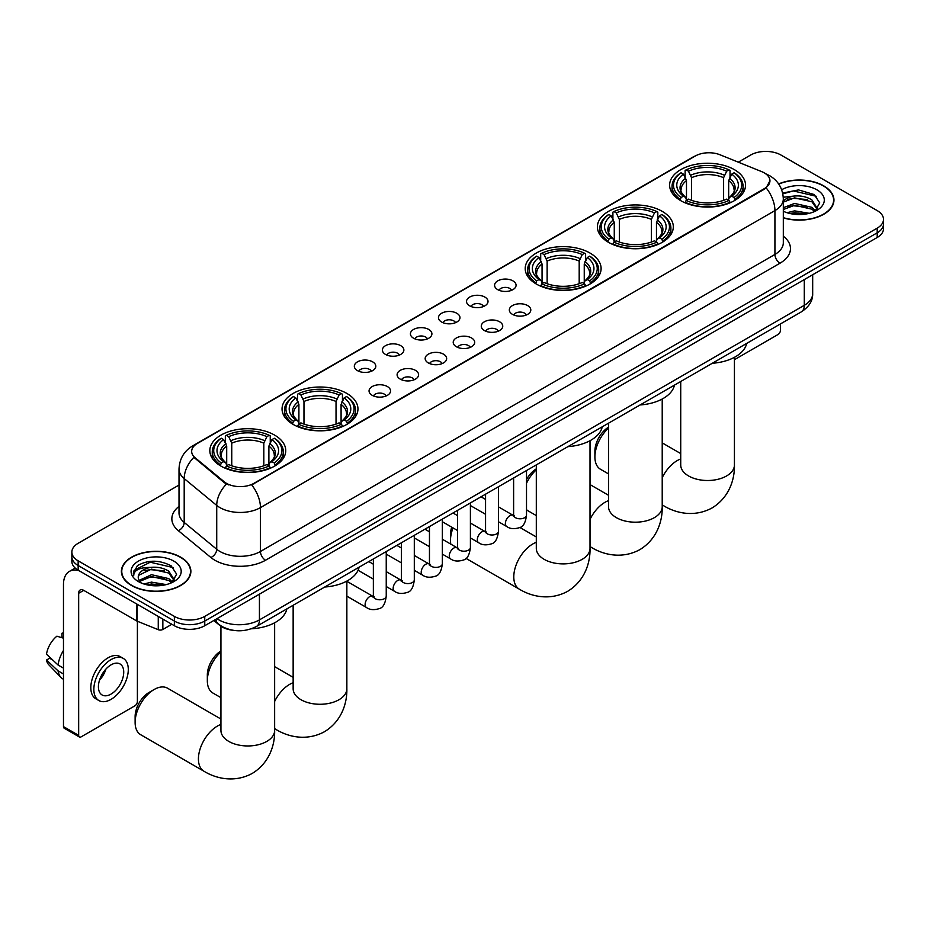 <?xml version="1.0" encoding="UTF-8"?>
<svg xmlns="http://www.w3.org/2000/svg" width="930" height="930" viewBox="0 0 930 930"><rect width="100%" height="100%" fill="white"/><g stroke="black" fill="none" stroke-linecap="round" stroke-linejoin="round"><path stroke-width="1.4" d="M274.629 435.124A37.956 21.913 0 0 0 233.267 430.369A37.956 21.913 0 0 0 209.831 450.608A37.956 21.913 0 0 0 220.956 466.104A37.956 21.913 0 0 0 262.318 470.859A37.956 21.913 0 0 0 285.743 450.608A37.956 21.913 0 0 0 274.629 435.124M662.207 211.354A37.956 21.913 0 0 0 620.845 206.6A37.956 21.913 0 0 0 597.409 226.85A37.956 21.913 0 0 0 608.522 242.346A37.956 21.913 0 0 0 649.884 247.089A37.956 21.913 0 0 0 673.32 226.85A37.956 21.913 0 0 0 662.207 211.354M589.992 253.041A37.956 21.913 0 0 0 548.63 248.298A37.956 21.913 0 0 0 525.206 268.538A37.956 21.913 0 0 0 536.319 284.034A37.956 21.913 0 0 0 577.681 288.788A37.956 21.913 0 0 0 601.106 268.538A37.956 21.913 0 0 0 589.992 253.041M346.832 393.425A37.956 21.913 0 0 0 305.47 388.682A37.956 21.913 0 0 0 282.046 408.921A37.956 21.913 0 0 0 293.159 424.417A37.956 21.913 0 0 0 334.521 429.172A37.956 21.913 0 0 0 357.957 408.921A37.956 21.913 0 0 0 346.832 393.425M734.409 169.667A37.956 21.913 0 0 0 693.048 164.912A37.956 21.913 0 0 0 669.623 185.163A37.956 21.913 0 0 0 680.737 200.659A37.956 21.913 0 0 0 722.099 205.402A37.956 21.913 0 0 0 745.523 185.163A37.956 21.913 0 0 0 734.409 169.667M497.736 289.649A10.742 6.196 180 0 1 495.597 287.893A10.742 6.196 180 0 1 499.166 280.186A10.742 6.196 180 0 1 512.93 280.872A10.742 6.196 180 0 1 515.057 287.893A10.742 6.196 180 0 1 497.736 289.649M511.616 290.288A6.44 3.72 0 0 0 509.884 288.474A6.44 3.72 0 0 0 503.537 287.533A6.44 3.72 0 0 0 499.038 290.288M469.685 305.842A10.742 6.196 180 0 1 467.546 304.087A10.742 6.196 180 0 1 471.103 296.379A10.742 6.196 180 0 1 484.867 297.077A10.742 6.196 180 0 1 487.006 304.087A10.742 6.196 180 0 1 469.685 305.842M483.565 306.481A6.44 3.72 0 0 0 481.833 304.668A6.44 3.72 0 0 0 475.486 303.726A6.44 3.72 0 0 0 470.987 306.481M441.634 322.036A10.742 6.196 180 0 1 439.495 320.28A10.742 6.196 180 0 1 443.052 312.573A10.742 6.196 180 0 1 456.816 313.271A10.742 6.196 180 0 1 458.955 320.28A10.742 6.196 180 0 1 441.634 322.036M455.514 322.687A6.44 3.72 0 0 0 453.782 320.873A6.44 3.72 0 0 0 447.435 319.932A6.44 3.72 0 0 0 442.936 322.687M413.571 338.229A10.742 6.196 180 0 1 411.444 336.486A10.742 6.196 180 0 1 415.001 328.767A10.742 6.196 180 0 1 428.765 329.464A10.742 6.196 180 0 1 430.892 336.486A10.742 6.196 180 0 1 413.571 338.229M427.463 338.88A6.44 3.72 0 0 0 425.731 337.067A6.44 3.72 0 0 0 419.384 336.125A6.44 3.72 0 0 0 414.885 338.88M385.52 354.435A10.742 6.196 180 0 1 383.393 352.679A10.742 6.196 180 0 1 386.95 344.972A10.742 6.196 180 0 1 400.714 345.658A10.742 6.196 180 0 1 402.841 352.679A10.742 6.196 180 0 1 385.52 354.435M399.4 355.074A6.44 3.72 0 0 0 397.68 353.261A6.44 3.72 0 0 0 391.321 352.319A6.44 3.72 0 0 0 386.834 355.074M357.469 370.628A10.742 6.196 180 0 1 355.341 368.873A10.742 6.196 180 0 1 358.899 361.166A10.742 6.196 180 0 1 372.663 361.851A10.742 6.196 180 0 1 374.79 368.873A10.742 6.196 180 0 1 357.469 370.628M371.349 371.268A6.44 3.72 0 0 0 369.617 369.454A6.44 3.72 0 0 0 363.27 368.513A6.44 3.72 0 0 0 358.782 371.268M512.465 314.352A10.742 6.196 180 0 1 510.338 312.596A10.742 6.196 180 0 1 513.895 304.889A10.742 6.196 180 0 1 527.659 305.575A10.742 6.196 180 0 1 529.786 312.596A10.742 6.196 180 0 1 512.465 314.352M526.357 314.991A6.44 3.72 0 0 0 524.625 313.178A6.44 3.72 0 0 0 518.277 312.236A6.44 3.72 0 0 0 513.779 314.991M484.414 330.545A10.742 6.196 180 0 1 482.286 328.79A10.742 6.196 180 0 1 485.844 321.083A10.742 6.196 180 0 1 499.608 321.78A10.742 6.196 180 0 1 501.735 328.79A10.742 6.196 180 0 1 484.414 330.545M498.294 331.185A6.44 3.72 0 0 0 496.574 329.371A6.44 3.72 0 0 0 490.215 328.43A6.44 3.72 0 0 0 485.727 331.185M456.363 346.739A10.742 6.196 180 0 1 454.235 344.983A10.742 6.196 180 0 1 457.793 337.276A10.742 6.196 180 0 1 471.557 337.974A10.742 6.196 180 0 1 473.684 344.983A10.742 6.196 180 0 1 456.363 346.739M470.243 347.39A6.44 3.72 0 0 0 468.511 345.576A6.44 3.72 0 0 0 462.164 344.635A6.44 3.72 0 0 0 457.676 347.39M428.312 362.933A10.742 6.196 180 0 1 426.184 361.189A10.742 6.196 180 0 1 429.741 353.481A10.742 6.196 180 0 1 443.505 354.167A10.742 6.196 180 0 1 445.633 361.189A10.742 6.196 180 0 1 428.312 362.933M442.192 363.584A6.44 3.72 0 0 0 440.46 361.77A6.44 3.72 0 0 0 434.112 360.828A6.44 3.72 0 0 0 429.614 363.584M400.26 379.138A10.742 6.196 180 0 1 398.121 377.382A10.742 6.196 180 0 1 401.679 369.675A10.742 6.196 180 0 1 415.454 370.361A10.742 6.196 180 0 1 417.582 377.382A10.742 6.196 180 0 1 400.26 379.138M414.141 379.777A6.44 3.72 0 0 0 412.409 377.964A6.44 3.72 0 0 0 406.061 377.022A6.44 3.72 0 0 0 401.562 379.777M372.209 395.331A10.742 6.196 180 0 1 370.07 393.576A10.742 6.196 180 0 1 373.627 385.869A10.742 6.196 180 0 1 387.392 386.555A10.742 6.196 180 0 1 389.531 393.576A10.742 6.196 180 0 1 372.209 395.331M386.09 395.971A6.44 3.72 0 0 0 384.357 394.157A6.44 3.72 0 0 0 378.01 393.216A6.44 3.72 0 0 0 373.511 395.971M761.705 171.631A19.332 11.16 180 0 1 764.286 172.887A19.332 11.16 180 0 1 769.947 180.78A19.332 11.16 180 0 1 764.286 188.674L253.867 483.356A19.332 11.16 180 0 1 224.351 481.868L195.161 457.793A19.332 11.16 180 0 1 191.661 451.387A19.332 11.16 180 0 1 197.323 443.494L695.245 156.031A19.332 11.16 180 0 1 720.006 154.775L761.705 171.631M233.151 630.308A21.483 12.404 180 0 1 219.561 625.239L213.819 620.496M783.316 217.899A34.736 20.053 0 0 0 833.954 200.066A34.736 20.053 0 0 0 823.782 185.895A34.736 20.053 0 0 0 778.643 183.919M180.699 557.175A34.736 20.053 0 0 0 142.848 552.827A34.736 20.053 0 0 0 121.4 571.357A34.736 20.053 0 0 0 131.583 585.54A34.736 20.053 0 0 0 169.423 589.876A34.736 20.053 0 0 0 190.871 571.357A34.736 20.053 0 0 0 180.699 557.175M769.947 180.78L766.157 187.883L764.286 189.243L251.693 484.914A25.064 14.473 60 0 1 260.447 507.617A28.644 16.542 180 0 1 219.945 507.617A28.644 16.542 180 0 1 216.725 505.409L184.198 478.59A28.644 16.542 180 0 1 179.013 469.104L179.013 512.953A28.644 16.542 0 0 0 184.198 522.439L216.725 549.27A28.644 16.542 0 0 0 219.945 551.478A28.644 16.542 0 0 0 260.447 551.478L774.923 254.448A28.644 16.542 0 0 0 783.316 242.753L783.316 198.904A28.644 16.542 180 0 1 774.923 210.599A25.064 14.473 -120 0 0 766.157 187.883M179.013 485.053L78.155 543.294A21.483 12.404 0 0 0 71.866 552.06L71.866 561.418A21.483 12.404 0 0 0 78.155 570.183L174.363 625.727L174.363 621.054A21.483 12.404 0 0 0 204.751 621.054L877.211 232.814A21.483 12.404 0 0 0 883.5 224.049A21.483 12.404 0 0 1 877.211 232.814L204.751 621.054A21.483 12.404 0 0 1 174.363 621.054L78.155 565.51L174.363 621.054L174.363 616.381A21.483 12.404 0 0 0 204.751 616.381L877.211 228.141A21.483 12.404 0 0 0 883.5 219.364A21.483 12.404 0 0 0 877.211 210.599L781.002 155.054A21.483 12.404 0 0 0 750.615 155.054L738.292 162.169M71.866 556.733A21.483 12.404 0 0 0 78.155 565.51A21.483 12.404 0 0 1 71.866 556.733M228.699 484.914L224.351 482.717L193.858 457.327A25.064 16.763 129.5 0 0 184.198 478.59L184.198 522.439A7.161 4.79 -50.5 0 1 178.328 530.658A35.805 20.669 180 0 1 179.013 506.397M71.866 552.06A21.483 12.404 0 0 0 78.155 560.837L174.363 616.381M174.363 625.727A21.483 12.404 0 0 0 204.751 625.727L877.211 237.487A21.483 12.404 0 0 0 883.5 228.722L883.5 219.364M783.316 217.667A34.375 19.844 0 0 0 833.606 200.066A34.375 19.844 0 0 0 823.527 186.035A34.375 19.844 0 0 0 778.77 184.117M787.001 212.703L794.592 210.854L809.309 213.319M789.977 213.516L794.592 212.703L806.229 213.97M783.316 207.681L794.592 203.426L811.89 207.332L815.575 210.854M783.316 209.529L794.592 205.274L811.89 209.192L814.61 211.494M783.258 197.241L793.592 196.102A17.903 10.335 0 0 0 783.316 201.182M793.592 196.102C800.463 195.381 806.566 196.649 811.89 199.915L817.133 208.157L817.005 209.517M783.316 202.112L794.592 197.858L811.89 201.764L817.075 209.087M783.316 210.726L784.327 211.703M783.316 211.25A25.064 14.473 0 0 0 816.947 210.308A25.064 14.473 0 0 0 816.947 189.836A25.064 14.473 0 0 0 781.665 189.743M814.913 211.354L819.725 202.88L814.227 194.544L798.556 189.918L782.653 193.056M782.827 193.858L793.313 190.929L816.435 196.323M787.78 199.38L793.313 198.357L807.496 199.555M787.78 206.809L793.313 205.786L807.496 206.983M790.454 213.621L805.95 214.005M734.433 359.689L777.957 334.556A3.581 2.069 120 0 0 780.491 330.173L780.491 323.907M131.828 585.389A34.375 19.844 0 0 0 169.295 589.69A34.375 19.844 0 0 0 190.511 571.357A34.375 19.844 0 0 0 180.443 557.326A34.375 19.844 0 0 0 142.988 553.025A34.375 19.844 0 0 0 121.76 571.357A34.375 19.844 0 0 0 131.828 585.389M143.918 583.994L151.509 582.134L166.214 584.598M146.882 584.807L151.509 583.994L163.134 585.249M171.818 582.645L176.642 574.17L171.143 565.835C159.356 559.755 148.126 559.686 137.442 565.626L133.304 573.182L133.699 575.612C133.932 570.171 139.535 567.428 150.509 567.393A17.903 10.335 0 0 0 138.233 577.205A17.903 10.335 0 0 0 139.105 580.39L151.509 574.705L168.795 578.623L172.48 582.134M139.709 581.366L151.509 576.565L168.795 580.483L171.515 582.784M150.509 567.393C157.379 566.672 163.471 567.939 168.795 571.194L174.038 579.448L173.91 580.808M138.233 577.402L138.849 575.205L151.509 569.137L168.795 573.054L173.98 580.367M139.105 580.39L141.244 582.994M173.864 561.127A25.064 14.473 0 0 0 138.419 561.127A25.064 14.473 0 0 0 138.419 581.587A25.064 14.473 0 0 0 173.864 581.587A25.064 14.473 0 0 0 173.864 561.127M133.316 573.357L134.094 570.299L150.23 562.22L173.352 567.602M144.696 570.671L150.23 569.637L164.401 570.846M144.696 578.1L150.23 577.065L164.401 578.262M147.359 584.912L162.866 585.296M608.511 428.079A26.854 15.508 120 0 0 594.909 456.967L594.909 451.12A19.693 11.369 -60 0 1 608.511 427.184M594.909 456.967A26.854 15.508 120 0 0 600.466 469.255L608.511 473.905M680.051 200.252L681.074 197.532A34.085 19.681 0 0 1 681.074 172.782L683.411 174.131A30.795 17.775 0 0 0 683.411 196.184L685.736 197.497L686.48 200.264M686.48 199.136L686.48 180.618L683.411 174.131M685.119 177.072L685.119 170.446L686.131 169.865A34.085 19.681 0 0 1 729.015 169.865L726.667 171.213A30.795 17.775 0 0 0 688.479 171.213L691.536 177.7L691.536 200.334M723.61 200.334L723.61 177.7L726.667 171.213M712.31 363.27A39.386 22.739 0 0 0 746.674 343.426M685.119 202.217A35.514 20.507 0 0 0 730.027 202.217L729.015 200.462A34.085 19.681 0 0 1 686.131 200.462L685.119 202.821M730.027 202.821L730.027 202.217M681.074 172.782L680.051 173.364A35.514 20.507 0 0 0 672.053 186.326A35.514 20.507 0 0 0 680.051 199.299M729.015 169.865L730.027 170.446L730.027 177.072M686.131 200.462L688.479 199.113A30.795 17.775 0 0 0 726.667 199.113L729.015 200.462M683.411 196.184L681.074 197.532M688.479 171.213L686.131 169.865M685.736 178.13A27.54 15.903 0 0 0 685.736 197.497L685.863 197.59C681.946 193.8 680.353 191.231 681.074 189.883A26.493 15.299 0 0 1 686.48 180.618M735.095 199.299A35.514 20.507 0 0 0 743.093 186.326A35.514 20.507 0 0 0 735.095 173.364L734.072 172.782A34.085 19.681 0 0 1 734.072 197.532L735.095 200.252M734.072 197.532L731.736 196.184A30.795 17.775 0 0 0 731.736 174.131L734.072 172.782M731.736 174.131L728.667 180.618L728.667 199.136L729.422 197.497L731.736 196.184M728.667 180.618A26.493 15.299 0 0 1 734.072 189.883C734.793 191.243 733.2 193.812 729.283 197.59L729.422 197.497A27.54 15.903 0 0 0 729.422 178.13M728.667 200.264L728.667 199.136M526.508 479.555A19.693 11.369 -60 0 1 536.308 468.871M536.308 469.766A26.854 15.508 120 0 0 526.508 483.275M526.508 509.628A26.854 15.508 120 0 0 528.263 510.942L536.308 515.592M607.848 241.94L608.859 239.231A34.085 19.681 0 0 1 608.859 214.47L611.208 215.83A30.795 17.775 0 0 0 611.208 237.871L613.521 239.184L614.265 241.951M614.265 240.824L614.265 222.317L611.208 215.83M612.905 218.759L612.905 212.133L613.928 211.552A34.085 19.681 0 0 1 656.801 211.552L654.464 212.9A30.795 17.775 0 0 0 616.276 212.9L619.334 219.387L619.334 242.032M651.395 242.032L651.395 219.387L654.464 212.9M640.096 404.957A39.386 22.739 0 0 0 674.471 385.113M612.905 243.904A35.514 20.507 0 0 0 657.824 243.904L656.801 242.149A34.085 19.681 0 0 1 613.928 242.149L612.905 244.52M657.824 244.52L657.824 243.904M608.859 214.47L607.848 215.051A35.514 20.507 0 0 0 599.85 228.024A35.514 20.507 0 0 0 607.848 240.986M656.801 211.552L657.824 212.133L657.824 218.759M613.928 242.149L616.276 240.8A30.795 17.775 0 0 0 654.464 240.8L656.801 242.149M611.208 237.871L608.859 239.231M616.276 212.9L613.928 211.552M613.521 219.817A27.54 15.903 0 0 0 613.521 239.184L613.649 239.277C609.743 235.488 608.139 232.919 608.871 231.57A26.493 15.299 0 0 1 614.265 222.317M662.881 240.986A35.514 20.507 0 0 0 670.89 228.024A35.514 20.507 0 0 0 662.881 215.051L661.869 214.47A34.085 19.681 0 0 1 661.869 239.231L662.881 241.94M661.869 239.231L659.521 237.871A30.795 17.775 0 0 0 659.521 215.83L661.869 214.47M659.521 215.83L656.464 222.317L656.464 240.824L657.208 239.184L659.521 237.871M656.464 222.317A26.493 15.299 0 0 1 661.858 231.57C662.579 232.93 660.986 235.499 657.08 239.277L657.208 239.184A27.54 15.903 0 0 0 657.208 219.817M656.464 241.951L656.464 240.824M453.038 527.903A26.854 15.508 120 0 0 450.492 540.342L450.492 534.494A19.693 11.369 -60 0 1 451.724 527.159M450.492 540.342A26.854 15.508 120 0 0 450.806 544.131M535.634 283.627L536.657 280.918A34.085 19.681 0 0 1 536.657 256.157L538.993 257.517A30.795 17.775 0 0 0 538.993 279.558L541.318 280.883L542.062 283.638M542.062 282.511L542.062 264.004L538.993 257.517M540.702 260.447L540.702 253.82L541.713 253.239A34.085 19.681 0 0 1 584.598 253.239L582.25 254.588A30.795 17.775 0 0 0 544.062 254.588L547.131 261.074L547.131 283.72M579.192 283.72L579.192 261.074L582.25 254.588M567.893 446.644A39.386 22.739 0 0 0 602.256 426.8M540.702 285.591A35.514 20.507 0 0 0 585.609 285.591L584.598 283.836A34.085 19.681 0 0 1 541.713 283.836L540.702 286.207M585.609 286.207L585.609 285.591M536.657 256.157L535.634 256.738A35.514 20.507 0 0 0 527.635 269.712A35.514 20.507 0 0 0 535.634 282.673M584.598 253.239L585.609 253.82L585.609 260.447M541.713 283.836L544.062 282.488A30.795 17.775 0 0 0 582.25 282.488L584.598 283.836M538.993 279.558L536.657 280.918M544.062 254.588L541.713 253.239M541.318 261.504A27.54 15.903 0 0 0 541.318 280.883L541.446 280.965C537.528 277.175 535.936 274.606 536.657 273.257A26.493 15.299 0 0 1 542.062 264.004M590.678 282.673A35.514 20.507 0 0 0 598.676 269.712A35.514 20.507 0 0 0 590.678 256.738L589.655 256.157A34.085 19.681 0 0 1 589.655 280.918L590.678 283.627M589.655 280.918L587.318 279.558A30.795 17.775 0 0 0 587.318 257.517L589.655 256.157M587.318 257.517L584.249 264.004L584.249 282.511L585.005 280.883L587.318 279.558M584.249 264.004A26.493 15.299 0 0 1 589.655 273.257C590.376 274.617 588.783 277.187 584.865 280.965L585.005 280.883A27.54 15.903 0 0 0 585.005 261.504M584.249 283.638L584.249 282.511M471.731 506.304A26.854 15.508 120 0 0 470.406 506.943M220.933 651.849A26.854 15.508 120 0 0 207.332 680.725L207.332 674.878A19.693 11.369 -60 0 1 220.933 650.954M207.332 680.725A26.854 15.508 120 0 0 212.889 693.024L220.933 697.663M292.473 424.01L293.496 421.302A34.085 19.681 0 0 1 293.496 396.552L295.845 397.901A30.795 17.775 0 0 0 295.845 419.953L298.158 421.267L298.902 424.034M298.902 422.894L298.902 404.387L295.845 397.901M297.542 400.83L297.542 394.204L298.565 393.623A34.085 19.681 0 0 1 341.438 393.623L339.09 394.983A30.795 17.775 0 0 0 300.901 394.983L303.971 401.469L303.971 424.103M336.032 424.103L336.032 401.469L339.09 394.983M324.733 587.028A39.386 22.739 0 0 0 359.096 567.195M297.542 425.987A35.514 20.507 0 0 0 342.449 425.987L341.438 424.231A34.085 19.681 0 0 1 298.565 424.231L297.542 426.591M342.449 426.591L342.449 425.987M293.496 396.552L292.473 397.133A35.514 20.507 0 0 0 284.475 410.095A35.514 20.507 0 0 0 292.473 423.057M341.438 393.623L342.449 394.204L342.449 400.83M298.565 424.231L300.901 422.871A30.795 17.775 0 0 0 339.09 422.871L341.438 424.231M295.845 419.953L293.496 421.302M300.901 394.983L298.565 393.623M298.158 401.888A27.54 15.903 0 0 0 298.158 421.267L298.286 421.348C294.368 417.57 292.776 415.001 293.496 413.641A26.493 15.299 0 0 1 298.902 404.387M347.518 423.057A35.514 20.507 0 0 0 355.516 410.095A35.514 20.507 0 0 0 347.518 397.133L346.495 396.552A34.085 19.681 0 0 1 346.495 421.302L347.518 424.01M346.495 421.302L344.158 419.953A30.795 17.775 0 0 0 344.158 397.901L346.495 396.552M344.158 397.901L341.089 404.387L341.089 422.894L341.845 421.267L344.158 419.953M341.089 404.387A26.493 15.299 0 0 1 346.495 413.641C347.216 415.001 345.623 417.57 341.717 421.348L341.845 421.267A27.54 15.903 0 0 0 341.845 401.888M341.089 424.034L341.089 422.894M135.117 722.412L135.117 716.565A19.693 11.369 -60 0 1 149.044 692.455L154.113 689.525A26.854 15.508 120 0 0 135.117 722.412A26.854 15.508 120 0 0 140.686 734.712L203.984 771.249A26.854 15.508 -60 0 1 199.869 749.731A26.854 15.508 -60 0 1 217.411 726.074A26.854 15.508 -60 0 1 220.933 724.412M220.27 465.709L221.294 462.989A34.085 19.681 0 0 1 221.294 438.239L223.63 439.588A30.795 17.775 0 0 0 223.63 461.64L225.944 462.954L226.699 465.721M226.699 464.593L226.699 446.075L223.63 439.588M225.339 442.529L225.339 435.891L226.35 435.31A34.085 19.681 0 0 1 269.223 435.31L266.887 436.67A30.795 17.775 0 0 0 228.699 436.67L231.756 443.157L231.756 465.791M263.818 465.791L263.818 443.157L266.887 436.67M251.298 628.796A39.386 22.739 0 0 0 286.893 608.883M225.339 467.674A35.514 20.507 0 0 0 270.246 467.674L269.223 465.918A34.085 19.681 0 0 1 226.35 465.918L225.339 468.278M270.246 468.278L270.246 467.674M221.294 438.239L220.27 438.821A35.514 20.507 0 0 0 212.273 451.782A35.514 20.507 0 0 0 220.27 464.744M269.223 435.31L270.246 435.891L270.246 442.529M226.35 465.918L228.699 464.558A30.795 17.775 0 0 0 266.887 464.558L269.223 465.918M223.63 461.64L221.294 462.989M228.699 436.67L226.35 435.31M225.944 443.575A27.54 15.903 0 0 0 225.944 462.954L226.071 463.035C222.165 459.257 220.573 456.688 221.294 455.328A26.493 15.299 0 0 1 226.699 446.075M275.315 464.744A35.514 20.507 0 0 0 283.313 451.782A35.514 20.507 0 0 0 275.315 438.821L274.292 438.239A34.085 19.681 0 0 1 274.292 462.989L275.315 465.709M274.292 462.989L271.944 461.64A30.795 17.775 0 0 0 271.944 439.588L274.292 438.239M271.944 439.588L268.886 446.075L268.886 464.593L269.63 462.954L271.944 461.64M268.886 446.075A26.493 15.299 0 0 1 274.28 455.328C275.013 456.7 273.408 459.269 269.502 463.035L269.63 462.954A27.54 15.903 0 0 0 269.63 443.575M268.886 465.721L268.886 464.593M220.933 719.029L167.54 688.2A26.854 15.508 120 0 0 154.113 689.525L149.044 692.455M162.843 619.078L162.843 629.459L171.829 624.274M79.224 570.799A28.644 16.542 -120 0 0 69.401 571.404A28.644 16.542 -120 0 0 63.473 584.517L63.473 726.597L78.666 735.363L78.666 593.282A7.161 4.139 60 0 1 80.143 590.004A7.161 4.139 60 0 1 83.723 590.364L136.675 620.926L136.675 603.965M78.666 735.363A3.581 2.069 120 0 0 79.399 737.002L64.217 728.237A3.581 2.069 -60 0 1 63.473 726.597M79.399 737.002A3.581 2.069 120 0 0 81.189 736.827L134.873 705.835A3.581 2.069 120 0 0 137.396 701.452L137.396 621.263M162.843 629.459A3.581 2.069 180 0 1 158.263 629.691L137.152 621.159A3.581 2.069 180 0 1 136.675 620.926M111.065 694.082A17.903 10.335 120 0 0 122.76 678.307A17.903 10.335 120 0 0 120.017 663.962A17.903 10.335 120 0 0 111.065 664.845A17.903 10.335 120 0 0 99.371 680.632A17.903 10.335 120 0 0 102.114 694.977A17.903 10.335 120 0 0 111.065 694.082M99.498 680.214A17.903 10.335 120 0 0 105.927 669.077M63.473 633.725L61.95 633.272L61.95 636.864L63.473 637.736M123.248 658.382L120.203 656.627A24.343 14.055 120 0 0 108.031 657.836A24.343 14.055 120 0 0 92.128 679.295A24.343 14.055 120 0 0 95.86 698.802L98.894 700.557A24.343 14.055 120 0 0 111.065 699.348A24.343 14.055 120 0 0 126.98 677.889A24.343 14.055 120 0 0 123.248 658.382A24.343 14.055 120 0 0 111.065 659.591A24.343 14.055 120 0 0 95.162 681.039A24.343 14.055 120 0 0 98.894 700.557M63.473 650.465A23.634 13.648 120 0 0 58.09 665.031L46.5 654.185A18.623 10.753 120 0 1 56.893 636.19L63.473 638.189M63.473 668.135L58.09 665.031M52.766 660.056L49.616 658.231L46.5 660.033L58.09 670.879L63.473 673.983M58.09 670.879A23.634 13.648 120 0 0 61.008 677.482A23.634 13.648 120 0 0 62.798 678.888L63.473 679.272M63.473 632.842A18.623 10.753 120 0 0 61.95 633.272M46.5 660.033A18.623 10.753 120 0 0 48.697 664.671L61.008 677.482M195.161 457.793L195.161 458.641M224.351 481.868L224.351 482.717M253.867 483.356L253.867 483.937M265.515 560.244A7.161 4.139 60 0 1 260.447 551.478L260.447 507.617L774.923 210.599L774.923 254.448A7.161 4.139 60 0 0 779.979 263.213L265.515 560.244A35.805 20.669 180 0 1 214.877 560.244A35.805 20.669 180 0 1 210.866 557.489L178.328 530.658M783.316 198.904C782.827 188.604 778.294 180.873 769.726 175.735L766.111 173.968A25.064 11.741 112 0 0 765.774 173.852M195.195 444.959A25.064 14.473 -120 0 0 192.603 445.935C184.024 451.085 179.502 458.804 179.013 469.104M192.603 445.935L693.141 156.949A25.064 14.473 60 0 1 695.036 156.147M226.49 484.042A25.064 16.763 129.5 0 0 216.725 505.409L216.725 549.27A7.161 4.79 -50.5 0 1 210.866 557.489M783.316 236.197A35.805 20.669 180 0 1 779.979 263.213M204.751 616.381L204.751 625.727M877.211 228.141L877.211 237.487M78.155 560.837L78.155 570.183M217.004 618.659A28.644 16.542 0 0 0 218.922 619.892A28.644 16.542 0 0 0 259.435 619.892L804.287 305.319A28.644 16.542 0 0 0 812.681 293.624C812.89 300.727 809.1 306.819 801.323 311.875L256.471 626.448A14.322 8.265 60 0 0 259.435 619.892L259.435 594.154M804.287 279.593L804.287 305.319A14.322 8.265 60 0 1 801.323 311.875M215.841 619.334A14.322 9.579 129.5 0 0 218.341 623.984L213.993 620.403M734.433 357.329L734.433 465A26.854 15.508 180 0 1 726.562 475.962A26.854 15.508 180 0 1 688.584 475.962A26.854 15.508 180 0 1 680.725 465L680.783 466.046M662.218 477.695A26.854 15.508 -60 0 1 677.191 460.617A26.854 15.508 -60 0 1 680.725 458.967M734.433 465C734.793 478.485 729.783 497.108 712.101 507.931C693.896 517.824 675.261 512.86 663.764 505.804A26.854 15.508 -60 0 1 662.218 504.676M723.61 177.7A26.493 15.299 0 0 0 691.536 177.7M724.354 175.2A27.54 15.903 0 0 0 690.792 175.2M662.218 399.017L662.218 506.687A26.854 15.508 180 0 1 654.36 517.65A26.854 15.508 180 0 1 616.381 517.65A26.854 15.508 180 0 1 608.511 506.687L608.569 507.745M590.015 519.393A26.854 15.508 -60 0 1 604.988 502.305A26.854 15.508 -60 0 1 608.511 500.654M662.218 506.687C662.579 520.172 657.568 538.796 639.898 549.618C621.682 559.511 603.058 554.547 591.561 547.491A26.854 15.508 -60 0 1 590.015 546.363M651.395 219.387A26.493 15.299 0 0 0 619.334 219.387M652.151 216.888A27.54 15.903 0 0 0 618.59 216.888M590.015 440.704L590.015 548.375A26.854 15.508 180 0 1 582.145 559.349A26.854 15.508 180 0 1 544.166 559.349A26.854 15.508 180 0 1 536.308 548.375L536.366 549.432M590.015 548.375C590.376 561.86 585.365 580.483 567.684 591.306C549.479 601.21 530.844 596.235 519.347 589.178A26.854 15.508 -60 0 1 515.232 567.66A26.854 15.508 -60 0 1 532.774 543.992A26.854 15.508 -60 0 1 536.308 542.341M579.192 261.074A26.493 15.299 0 0 0 547.131 261.074M579.936 258.575A27.54 15.903 0 0 0 546.375 258.575M346.855 581.087L346.855 688.77A26.854 15.508 180 0 1 338.985 699.732A26.854 15.508 180 0 1 301.006 699.732A26.854 15.508 180 0 1 293.148 688.77L293.206 689.816M274.641 701.464A26.854 15.508 -60 0 1 289.614 684.387A26.854 15.508 -60 0 1 293.148 682.725M346.855 688.77C347.216 702.255 342.205 720.878 324.524 731.689C306.319 741.594 287.684 736.618 276.187 729.562A26.854 15.508 -60 0 1 274.641 728.434M336.032 401.469A26.493 15.299 0 0 0 303.971 401.469M336.776 398.97A27.54 15.903 0 0 0 303.215 398.97M274.641 622.786L274.641 730.457A26.854 15.508 180 0 1 266.782 741.419A26.854 15.508 180 0 1 228.803 741.419A26.854 15.508 180 0 1 220.933 730.457L220.991 731.503M263.818 443.157A26.493 15.299 0 0 0 231.756 443.157M264.573 440.657A27.54 15.903 0 0 0 231.012 440.657M526.508 470.534L526.508 515.081A6.44 3.72 180 0 1 524.322 517.871A6.44 3.72 180 0 1 515.511 517.708A6.44 3.72 180 0 1 513.616 515.081L513.418 516.476L513.988 515.999M526.508 515.081C525.624 522.567 523.311 526.74 519.556 527.624C514.232 529.263 509.954 528.903 506.711 526.508A6.44 3.72 -60 0 1 505.722 521.346A6.44 3.72 -60 0 1 509.942 515.662A6.44 3.72 -60 0 1 510.221 515.511A6.44 3.72 -60 0 1 513.162 515.348L514.464 515.859M498.457 486.727L498.457 531.274A6.44 3.72 180 0 1 496.271 534.064A6.44 3.72 180 0 1 487.46 533.913A6.44 3.72 180 0 1 485.565 531.274L485.355 532.669L485.937 532.193M498.457 531.274C497.573 538.761 495.26 542.946 491.505 543.818C486.181 545.468 481.903 545.096 478.659 542.702A6.44 3.72 -60 0 1 477.671 537.54A6.44 3.72 -60 0 1 481.88 531.855A6.44 3.72 -60 0 1 482.17 531.704A6.44 3.72 -60 0 1 485.111 531.542L486.413 532.053M470.406 502.932L470.406 547.468A6.44 3.72 180 0 1 468.22 550.269A6.44 3.72 180 0 1 459.397 550.107A6.44 3.72 180 0 1 457.514 547.468L457.304 548.863L457.886 548.386M470.406 547.468C469.522 554.954 467.197 559.139 463.454 560.011C458.13 561.662 453.852 561.29 450.608 558.907A6.44 3.72 -60 0 1 449.62 553.734A6.44 3.72 -60 0 1 453.828 548.061A6.44 3.72 -60 0 1 454.119 547.898A6.44 3.72 -60 0 1 457.049 547.735L458.362 548.258M442.355 519.126L442.355 563.673A6.44 3.72 180 0 1 440.169 566.463A6.44 3.72 180 0 1 431.346 566.3A6.44 3.72 180 0 1 429.462 563.673L429.253 565.056L429.834 564.58M442.355 563.673C441.471 571.148 439.146 575.333 435.403 576.205C430.079 577.856 425.789 577.484 422.557 575.1A6.44 3.72 -60 0 1 421.569 569.927A6.44 3.72 -60 0 1 425.777 564.254A6.44 3.72 -60 0 1 426.068 564.103A6.44 3.72 -60 0 1 428.997 563.929L430.311 564.452M414.303 535.32L414.303 579.867A6.44 3.72 180 0 1 412.118 582.657A6.44 3.72 180 0 1 403.295 582.494A6.44 3.72 180 0 1 401.411 579.867L401.202 581.262L401.783 580.785M414.303 579.867C413.42 587.353 411.095 591.527 407.34 592.41C402.027 594.049 397.738 593.677 394.506 591.294A6.44 3.72 -60 0 1 393.518 586.133A6.44 3.72 -60 0 1 397.726 580.448A6.44 3.72 -60 0 1 398.017 580.297A6.44 3.72 -60 0 1 400.946 580.134L402.26 580.646M386.241 551.513L386.241 596.06A6.44 3.72 180 0 1 384.067 598.85A6.44 3.72 180 0 1 375.243 598.688A6.44 3.72 180 0 1 373.36 596.06L373.151 597.455L373.721 596.979M386.241 596.06C385.357 603.547 383.044 607.72 379.289 608.604C373.965 610.254 369.687 609.882 366.455 607.488A6.44 3.72 -60 0 1 365.467 602.326A6.44 3.72 -60 0 1 369.675 596.642A6.44 3.72 -60 0 1 369.954 596.49A6.44 3.72 -60 0 1 372.895 596.328L374.209 596.839M78.666 593.282L83.723 590.364M137.152 604.244L137.152 621.159M158.263 629.691L158.263 616.439M693.141 156.949L697.733 154.81M256.471 626.448C244.939 632.237 233.418 632.237 221.898 626.448L218.341 623.984M812.681 293.624L812.681 274.745M833.606 202.938L833.606 200.066M190.511 574.229L190.511 571.357M121.76 574.229L121.76 571.357M663.764 505.804L662.218 504.909M672.053 192.882L672.053 186.326M743.093 192.882L743.093 186.326M680.725 453.573L662.218 442.889M680.725 381.509L680.725 465M591.561 547.491L590.015 546.596M599.85 234.569L599.85 228.024M670.89 234.569L670.89 228.024M608.511 495.26L590.015 484.577M608.511 423.197L608.511 506.687M519.347 589.178L465.965 558.36M527.635 276.257L527.635 269.712M598.676 276.257L598.676 269.712M536.308 536.947L519.87 527.461M536.308 464.884L536.308 548.375M276.187 729.562L274.641 728.678M284.475 416.652L284.475 410.095M355.516 416.652L355.516 410.095M293.148 677.331L274.641 666.659M293.148 605.267L293.148 688.77M274.641 730.457C275.001 743.942 269.991 762.565 252.321 773.376C234.116 783.281 215.481 778.305 203.984 771.249M212.273 458.339L212.273 451.782M283.313 458.339L283.313 451.782M220.933 626.25L220.933 730.457M506.711 526.508L498.457 521.742M485.565 514.302L470.406 505.548M513.616 477.974L513.616 515.081M513.162 515.348L498.457 506.862M485.565 499.41L481.031 496.794M478.659 542.702L470.406 537.935M457.514 530.495L442.355 521.742M485.565 494.179L485.565 531.274M485.111 531.542L470.406 523.055M457.514 515.615L452.98 512.988M450.608 558.907L442.355 554.129M429.462 546.689L414.303 537.935M457.514 510.372L457.514 547.468M457.049 547.735L442.355 539.249M429.462 531.809L424.929 529.182M422.557 575.1L414.303 570.334M401.411 562.883L386.241 554.129M429.462 526.566L429.462 563.673M428.997 563.929L414.303 555.443M401.411 548.003L396.866 545.387M394.506 591.294L386.241 586.528M373.36 579.088L358.073 570.264M401.411 542.76L401.411 579.867M400.946 580.134L386.241 571.636M373.36 564.196L368.815 561.581M366.455 607.488L346.855 596.177M373.36 558.965L373.36 596.06M372.895 596.328L346.855 581.297M69.401 571.404L75.202 568.056"/></g></svg>
